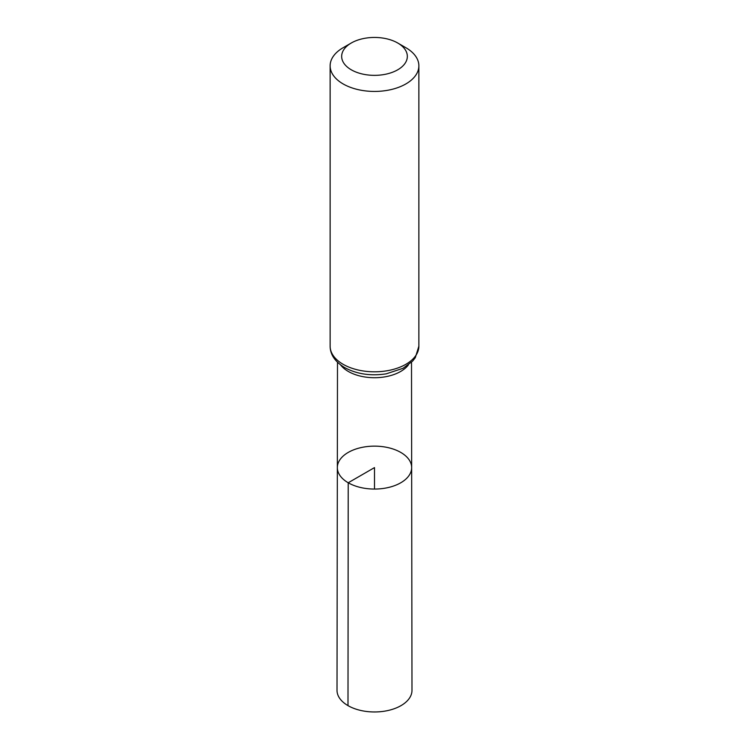 <?xml version="1.0" encoding="UTF-8"?>
<svg xmlns="http://www.w3.org/2000/svg" width="749" height="749" viewBox="0 0 749 749"><rect width="100%" height="100%" fill="white"/><g stroke="black" fill="none" stroke-linecap="round" stroke-linejoin="round"><path stroke-width="1.12" d="M348.219 482.768A37.16 21.459 180 0 1 337.34 467.582A37.16 21.459 180 0 1 374.5 446.142A37.16 21.459 180 0 1 411.66 467.582A37.16 21.459 180 0 1 388.731 487.421A37.16 21.459 180 0 1 348.219 482.768A37.16 21.459 180 0 1 337.34 467.582L337.013 690.306A37.487 21.646 180 0 0 347.995 705.624A37.487 21.646 180 0 0 388.862 710.314A37.487 21.646 180 0 0 411.987 690.306L411.66 467.582A37.16 21.459 180 0 1 388.731 487.421A37.16 21.459 180 0 1 348.219 482.768M351.29 69.807A32.834 18.95 180 0 1 351.281 43.002A32.834 18.95 180 0 1 397.719 43.002A32.834 18.95 180 0 1 397.71 69.807A32.834 18.95 180 0 1 351.29 69.807M397.719 43.002L405.874 47.711A44.369 25.616 180 0 1 418.869 65.818A44.369 25.616 180 0 1 391.474 89.487A44.369 25.616 180 0 1 343.126 83.935A44.369 25.616 180 0 1 330.131 65.818A44.369 25.616 180 0 1 343.126 47.711L351.281 43.002M374.5 489.06L374.5 467.601L348.219 482.768L347.995 705.624M408.411 364.903A37.001 21.356 180 0 1 348.341 371.467A37.001 21.356 180 0 1 340.589 364.903M343.126 364.304A44.369 25.616 180 0 1 330.131 346.197C330.206 354.586 335.028 361.701 344.596 367.553C356.777 374.107 370.643 376.204 386.203 373.835L403.065 368.293L412.596 361.14L415.283 357.713L418.869 346.197A44.369 25.616 180 0 1 391.474 369.856A44.369 25.616 180 0 1 343.126 364.304M337.49 362.254L337.34 467.582M411.51 362.254L411.66 467.582M330.131 65.818L330.131 346.197M418.869 65.818L418.869 346.197"/></g></svg>
